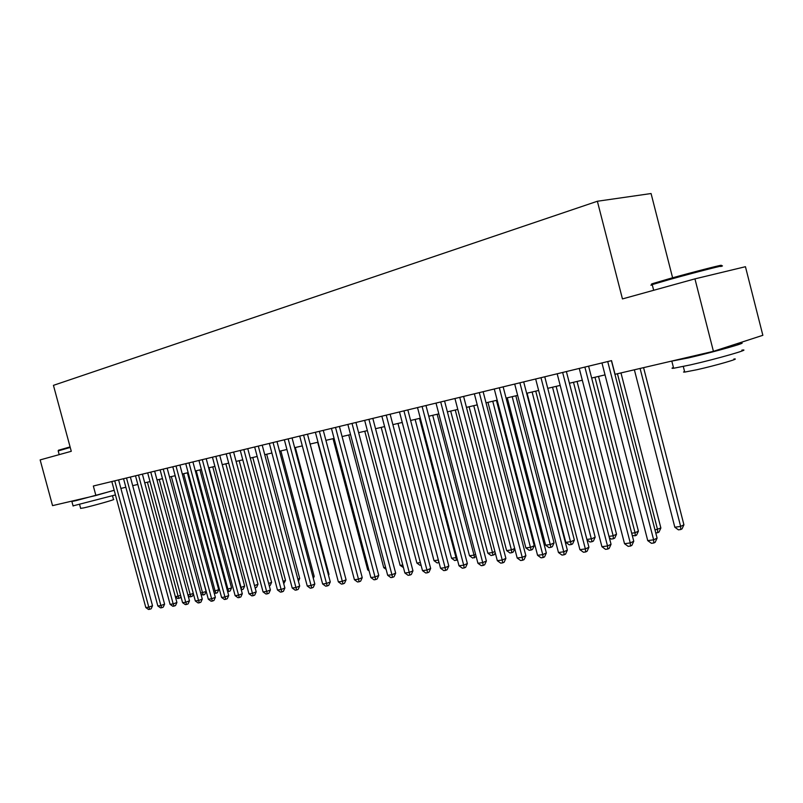 <?xml version="1.0" encoding="UTF-8"?>
<svg xmlns="http://www.w3.org/2000/svg" width="803" height="803" viewBox="0 0 803 803"><rect width="100%" height="100%" fill="white"/><g stroke="black" fill="none" stroke-linecap="round" stroke-linejoin="round"><path stroke-width="1.2" d="M672.603 277.798L651.072 193.533L597.372 201.252L53.44 385.35L71.276 451.296L40.15 459.908L52.546 505.629L95.898 495.501L114.177 490.242M745.445 266.706L762.85 335.303L713.425 351.333L694.946 278.872L745.445 266.706M713.425 351.333L615.058 374.298L611.535 360.627L93.339 486.016L95.898 495.501M597.372 201.252L622.455 298.917L694.946 278.872M120.892 488.425L125.85 487.26M132.696 485.654L137.825 484.45M144.731 482.834L150.031 481.589M157.007 479.953L162.477 478.668M169.523 477.012L175.184 475.687M182.301 474.021L188.153 472.646M195.34 470.959L201.382 469.544M208.65 467.848L214.893 466.382M222.23 464.656L228.694 463.14M236.102 461.404L242.787 459.838M250.275 458.081L257.181 456.465M264.749 454.689L271.896 453.012M279.544 451.216L286.922 449.489M294.661 447.672L302.299 445.886M344.075 572.228L310.129 444.049L318.018 442.202M325.918 440.345L334.088 438.428M342.078 436.551L350.54 434.574M358.62 432.676L367.372 430.619M375.543 428.712L384.597 426.584M392.868 424.646L402.243 422.448M410.604 420.481L420.31 418.212M428.772 416.225L438.819 413.866M447.391 411.859L457.8 409.42M466.463 407.382L477.243 404.863M486.016 402.805L497.187 400.185M506.071 398.097L517.644 395.387M526.638 393.279L538.632 390.459M547.746 388.331L560.183 385.41M569.407 383.242L582.305 380.22M591.66 378.032L605.03 374.891M607.72 361.541L653.632 539.817L647.73 540.61L601.959 362.946M611.414 360.657L657.095 538.1L653.632 539.817L653.793 542.999L651.424 543.3L647.73 540.61M657.095 538.1L655.168 542.306L653.793 542.999M634.37 369.792L674.821 527.22L680.643 526.417L683.915 524.791L643.574 367.644M683.915 524.791L682.048 528.876L680.743 529.528L680.643 526.417L640.081 368.457M680.743 529.528L678.415 529.85L674.821 527.22M652.688 283.971C650.862 284.332 650.952 284.182 652.949 283.509L668.758 278.872C694.424 271.635 729.726 262.681 719.709 265.923M720.753 266.536C731.041 263.223 694.856 272.418 668.548 279.815L652.217 284.603C650.229 285.266 650.259 285.396 652.317 284.965M741.872 350.128C753.043 348.522 717.099 358.871 690.299 364.923L673.637 368.266C671.539 368.507 671.469 368.236 673.436 367.453M736.481 343.855L740.115 343.222C751.257 341.466 715.272 351.724 688.502 357.897L670.264 361.41M733.842 359.031C741.821 357.987 716.095 365.455 696.843 369.741L684.728 372.09L683.534 372.04L684.568 371.438M725.029 347.569L719.588 349.335M701.561 354.103L692.136 356.301M58.539 450.232L70.092 446.9M70.232 447.452L58.187 450.915M115.431 494.919L73.063 505.87M114.207 490.342L75.984 500.64L71.879 501.484L73.454 500.741M112.52 495.812L113.504 499.466C116.947 499.064 92.937 505.86 83.673 507.908L80.631 508.339M87.045 497.569L82.96 498.522M584.875 367.071L630.265 542.938L624.523 543.701L579.264 368.436M588.599 366.178L633.758 541.232L630.265 542.938L630.465 546.06L628.167 546.361L624.523 543.701M633.758 541.232L631.871 545.378L630.465 546.06M562.642 372.451L607.52 545.97L601.919 546.713L557.172 373.776M566.386 371.548L611.043 544.273L607.52 545.97L607.761 549.051L605.522 549.342L601.919 546.713M611.043 544.273L609.176 548.369L607.761 549.051M540.981 377.691L585.357 548.931L579.907 549.654L535.661 378.986M544.755 376.778L588.92 547.245L585.357 548.931L585.648 551.962L583.47 552.243L579.907 549.654M588.92 547.245L587.073 551.28L585.648 551.962M519.892 382.8L563.776 551.802L558.466 552.514L514.703 384.055M523.686 381.877L567.36 550.135L563.776 551.802L564.107 554.793L561.98 555.074L558.466 552.514M567.36 550.135L565.543 554.12L564.107 554.793M654.997 529.98L660.869 528.003L620.97 372.923M660.869 528.003L659.022 532.038L657.707 532.69L657.557 529.619L617.447 373.746M657.707 532.69L655.77 532.951M631.69 533.212L635.073 532.74L638.405 531.144L598.516 376.416M638.405 531.144L636.588 535.119L635.253 535.772L635.073 532.74L594.963 377.249M635.253 535.772L632.282 535.521M608.995 536.364L613.151 535.792L616.523 534.196L577.056 381.455M616.523 534.196L614.727 538.13L613.382 538.763L613.151 535.792L573.483 382.288M613.382 538.763L611.224 539.064L609.336 537.689M586.893 539.435L591.781 538.763L595.174 537.177L556.138 386.353M595.174 537.177L593.407 541.051L592.042 541.694L552.534 387.207M592.042 541.694L589.944 541.985L586.993 539.837M499.336 387.779L542.738 554.612L537.568 555.305L494.277 388.993M503.15 386.855L546.351 552.956L542.738 554.612L543.109 557.553L541.041 557.824L537.568 555.305M546.351 552.956L544.554 556.891L543.109 557.553M527.079 393.169L565.814 542.366L570.943 541.654L574.366 540.078L535.731 391.141M574.366 540.078L572.609 543.912L571.244 544.544L532.108 391.994M571.244 544.544L569.197 544.825L565.814 542.366M479.301 392.627L522.231 557.342L517.182 558.015L474.362 393.811M483.125 391.693L525.865 555.696L522.231 557.342L522.643 560.243L520.625 560.514L517.182 558.015M525.865 555.696L524.088 559.581L522.643 560.243M507.285 397.816L545.608 545.177L550.607 544.474L554.05 542.918L515.827 395.809M554.05 542.918L552.323 546.702L550.948 547.325L512.184 396.662M550.948 547.325L548.951 547.606L545.608 545.177M459.758 397.355L502.236 560.012L497.308 560.675L454.95 398.519M463.602 396.421L505.88 558.376L502.236 560.012L502.678 562.873L500.711 563.134L497.308 560.675M505.88 558.376L504.133 562.22L502.678 562.873M487.963 402.343L525.885 547.917L530.773 547.234L534.236 545.679L496.405 400.366M534.236 545.679L532.53 549.423L531.144 550.045L492.751 401.219M531.144 550.045L529.187 550.316L525.885 547.917M440.696 401.962L482.723 562.612L477.926 563.254L436.009 403.096M444.561 401.028L486.387 560.996L482.723 562.612L483.195 565.432L481.278 565.683L477.926 563.254M486.387 560.996L484.661 564.78L483.195 565.432M469.103 406.77L506.633 550.587L511.411 549.925L473.77 405.676M514.753 548.69L513.207 552.073L511.812 552.695L509.905 552.956L506.633 550.587M511.812 552.695L511.411 549.925L514.693 548.469M422.097 406.459L463.692 565.151L459.005 565.784L417.52 407.573M425.971 405.525L467.366 563.545L463.692 565.151L464.194 567.932L462.317 568.183L459.005 565.784M467.366 563.545L465.67 567.289L464.194 567.932M450.684 411.086L487.843 553.197L492.5 552.554L455.251 410.012M495.23 552.705L494.337 554.672L491.075 555.546L487.843 553.197M492.932 555.285L492.5 552.554L494.919 551.49M403.949 410.855L445.113 567.631L440.536 568.243L399.482 411.939M407.834 409.911L448.807 566.035L445.113 567.631L445.645 570.381L443.808 570.622L440.536 568.243M448.807 566.035L447.12 569.728L445.645 570.381M432.707 415.302L469.484 555.746L474.031 555.114L437.163 414.258M476.179 556.599L472.676 558.065L469.484 555.746M474.503 557.814L474.031 555.114L475.617 554.431M386.233 415.141L426.965 570.05L422.498 570.652L381.867 416.195M390.128 414.197L430.669 568.464L426.965 570.05L427.527 572.76L425.741 572.991L422.498 570.652M430.669 568.464L429.013 572.117L427.527 572.76M415.131 419.427L451.547 558.236L455.994 557.623L419.487 418.403M457.449 559.872L454.709 560.534L451.547 558.236M456.485 560.283L455.994 557.623L456.777 557.282M368.928 419.327L409.249 572.419L404.883 573.001L364.662 420.36M372.823 418.383L412.963 570.843L409.249 572.419L409.831 575.089L408.085 575.319L404.883 573.001M412.963 570.843L411.317 574.456L409.831 575.089M397.967 423.452L434.021 560.675L438.368 560.072L402.223 422.448M439.06 562.622L437.143 562.943L434.021 560.675M438.88 562.702L438.388 560.062M381.184 427.387L416.887 563.054L420.37 562.572M421.053 565.141L419.979 565.292L416.887 563.054M364.773 431.231L400.135 565.382L402.775 565.011M403.447 567.56L400.135 565.382M352.025 423.422L391.934 574.727L387.678 575.289L347.86 424.426M355.93 422.478L395.668 573.161L391.934 574.727L392.547 577.357L390.84 577.588L387.678 575.289M395.668 573.161L394.042 576.735L392.547 577.357M335.513 427.417L375.021 576.986L370.856 577.538L331.438 428.4M339.418 426.473L378.755 575.43L375.021 576.986L375.663 579.585L373.997 579.806L370.856 577.538M378.755 575.43L377.149 578.953L375.663 579.585M319.373 431.321L358.489 579.184L354.414 579.726L315.388 432.285M323.278 430.378L362.233 577.648L358.489 579.184L359.152 581.753L357.516 581.964L354.414 579.726M362.233 577.648L360.647 581.131L359.152 581.753M348.733 434.995L383.744 567.661L385.591 567.4M386.113 569.367L383.744 567.661M303.584 435.146L342.329 581.342L338.344 581.874L299.7 436.079M307.499 434.192L346.073 579.806L342.329 581.342L343.011 583.881L341.416 584.092L338.344 581.874M346.073 579.806L344.507 583.259L343.011 583.881M333.034 438.679L367.714 569.889L368.798 569.739M369.099 570.883L367.714 569.889M288.157 438.88L326.52 583.45L322.625 583.972L284.352 439.793M292.071 437.926L330.274 581.934L326.52 583.45L327.222 585.959L325.667 586.16L322.625 583.972M330.274 581.934L328.718 585.347L327.222 585.959M317.677 442.272L352.376 572.017M273.07 442.523L311.062 585.517L307.248 586.019L269.346 443.427M276.985 441.58L314.816 584.002L311.062 585.517L311.775 587.987L310.249 588.187L307.248 586.019M314.816 584.002L313.28 587.374L311.775 587.987M258.295 446.097L295.936 587.535L292.202 588.027L254.661 446.98M262.21 445.153L299.69 586.029L295.936 587.535L296.668 589.974L295.173 590.165L292.202 588.027M299.69 586.029L298.174 589.372L296.668 589.974M328.327 574.587L328.979 574.336L295.333 447.512M328.979 574.336L328.517 575.329M243.851 449.6L281.13 589.502L277.477 589.994L240.288 450.463M247.766 448.646L284.884 588.017L281.13 589.502L281.883 591.921L280.418 592.112L277.477 589.994M284.884 588.017L283.379 591.319L281.883 591.921M312.929 576.895L314.184 576.393L280.859 450.915M314.184 576.393L313.311 578.331M229.708 453.022L266.636 591.44L263.063 591.911L226.215 453.866M233.613 452.069L270.39 589.964L266.636 591.44L267.409 593.818L265.974 594.009L263.063 591.911M270.39 589.964L268.905 593.226L267.409 593.818M297.853 579.144L299.7 578.421L266.676 454.237M299.7 578.421L298.415 581.252M215.856 456.375L252.443 593.327L248.95 593.798L212.444 457.198M219.771 455.421L256.197 591.861L252.443 593.327L253.236 595.685L251.831 595.876L248.95 593.798M256.197 591.861L254.732 595.093L253.236 595.685M283.108 581.342L285.517 580.398L252.784 457.489M285.517 580.398L283.73 583.701M202.306 459.647L238.551 595.184L235.118 595.645L198.953 460.46M206.2 458.704L242.305 593.728L238.551 595.184L239.354 597.512L237.979 597.693L235.118 595.645M242.305 593.728L240.85 596.93L239.354 597.512M189.016 462.869L224.94 597L221.578 597.452L185.744 463.662M192.921 461.926L228.694 595.555L224.94 597L225.753 599.299L224.408 599.48L221.578 597.452M228.694 595.555L227.259 598.717L225.753 599.299M176.008 466.011L211.611 598.777L208.318 599.219L172.796 466.794M179.902 465.067L215.355 597.342L211.611 598.777L212.434 601.056L211.119 601.226L208.318 599.219M215.355 597.342L213.929 600.473L212.434 601.056M268.664 583.48L271.615 582.336L239.184 460.681M271.615 582.336L270.189 585.467L269.286 585.829M254.521 585.578L257.994 584.243L225.844 463.813M257.994 584.243L256.589 587.344L255.123 587.806M240.649 587.535L244.644 586.1L212.775 466.874M244.644 586.1L243.249 589.171L241.813 589.733L241.051 587.485L209.031 467.747M241.813 589.733L241.261 589.803M163.26 469.103L198.542 600.524L195.32 600.955L160.118 469.855M167.154 468.159L202.286 599.088L198.542 600.524L199.385 602.772L198.09 602.943L195.32 600.955M202.286 599.088L200.88 602.2L199.385 602.772M227.048 589.422L231.555 587.926L199.957 469.875M231.555 587.926L230.17 590.968L228.735 591.52L227.962 589.302L196.223 470.759M228.735 591.52L227.65 591.67M150.773 472.124L185.734 602.23L182.572 602.651L147.682 472.867M154.648 471.18L189.478 600.815L185.734 602.23L186.587 604.458L185.322 604.619L182.572 602.651M189.478 600.815L188.083 603.886L186.587 604.458M213.728 591.279L218.717 589.723L187.4 472.826M218.717 589.723L217.352 592.734L215.917 593.276L215.124 591.078L183.666 473.7M215.917 593.276L214.23 593.156M138.517 475.085L173.177 603.906L170.075 604.318L135.496 475.818M142.392 474.151L176.911 602.491L173.177 603.906L174.04 606.104L172.806 606.265L170.075 604.318M176.911 602.491L175.536 605.542L174.04 606.104M200.67 593.086L206.12 591.48L175.074 475.717M206.12 591.48L204.775 594.461L203.34 595.003L202.537 592.835L171.35 476.591M203.34 595.003L201.031 594.411M126.513 477.996L160.871 605.542L157.83 605.954L123.552 478.708M130.377 477.052L164.595 604.147L160.871 605.542L161.744 607.72L160.53 607.881L157.83 605.954M164.595 604.147L163.23 607.158L161.744 607.72M187.882 594.872L190.191 594.551L159.275 479.421M193.433 593.949L192.439 596.157L191.004 596.699L189.779 596.86L188.083 595.645M191.004 596.699L190.191 594.551L193.282 593.387M114.739 480.836L148.796 607.158L145.815 607.55L111.828 481.549M118.593 479.903L152.52 605.763L148.796 607.158L149.679 609.306L148.485 609.467L145.815 607.55M152.52 605.763L151.165 608.754L149.679 609.306M175.335 596.609L178.075 596.227L147.421 482.201M180.926 596.519L180.334 597.823L177.704 598.526L175.405 596.87M178.898 598.355L178.075 596.227L180.595 595.294M653.672 290.284L652.217 284.603M683.293 366.479L684.728 372.09M673.637 368.266L671.87 361.36M652.949 283.509L652.347 284.563M59.191 454.639L58.167 450.834L58.599 450.132M79.638 504.665L80.671 508.48M73.113 506.051L71.879 501.484"/></g></svg>
